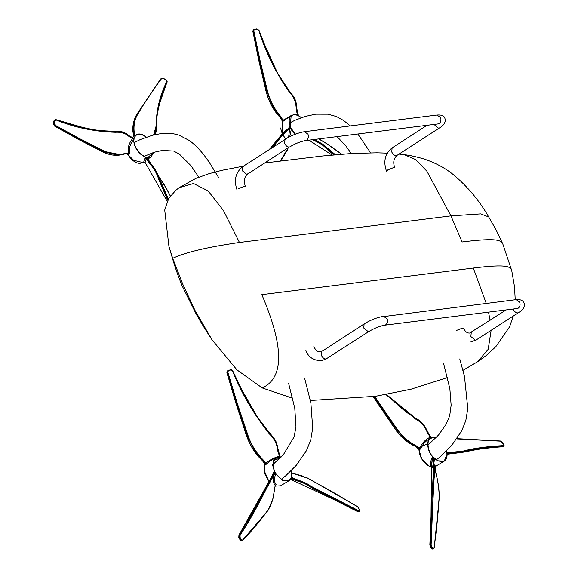 <?xml version="1.0" encoding="UTF-8"?>
<svg xmlns="http://www.w3.org/2000/svg" width="578" height="578" viewBox="0 0 578 578"><rect width="100%" height="100%" fill="white"/><g stroke="black" fill="none" stroke-linecap="round" stroke-linejoin="round"><path stroke-width="0.87" d="M135.722 162.324L127.68 154.355L132.232 159.918L142.874 162.555C138.063 164.744 133.07 162.136 127.89 154.723L127.391 153.965M127.68 154.355L127.377 153.936L127.68 154.355M127.731 154.391L127.427 153.943L128.316 154.051L128.374 153.56L129.544 153.271L128.634 154.731L127.406 153.755L125.086 153.777M146.776 137.542C140.822 132.991 136.675 133.041 134.349 137.687L136.061 134.869L143.214 135.1M147.86 157.411L147.563 158.806L147.86 157.411L146.01 157.317L140.584 154.138C135.982 149.68 133.691 144.847 133.713 139.63L134.017 137.824L133.041 138.142M134.349 137.687L133.323 138.185M126.394 153.575L121.04 154.839L125.159 153.401L124.978 153.82L125.159 153.401L128.374 153.56C127.478 148.026 128.916 143.019 132.687 138.554L134.11 138.229L133.98 139.63C132.73 145.013 140.635 156.385 146.097 157.064L147.802 157.426M121.04 154.839L103.368 151.263C80.804 140.129 64.808 131.712 55.365 126.004L54.18 123.959L54.216 121.12L56.145 119.993C74.656 127.514 94.38 131.611 115.311 132.275C121.105 131.907 125.643 133.294 128.923 136.444L133.966 139.312M132.673 138.568L133.973 139.399M129.544 153.271C128.836 148.113 130.223 143.568 133.713 139.63L133.98 139.63M167.215 201.332L145.042 162.288L143.698 161.984L145.244 157.845L146.097 157.064M147.571 157.44L147.404 158.495L146.465 158.155L146.364 157.173M146.465 158.155L145.136 161.97M145.244 157.845L146.537 158.943L147.043 158.639L150.424 163.531C155.728 170.199 156.407 170.9 159.405 179.512L168.046 199.612M147.043 158.639L146.769 157.31M168.321 199.099L155.937 170.828L147.289 158.531L147.007 157.368M153.524 152.44L151.219 156.775L147.982 157.649L147.441 158.509M133.323 138.258L134.017 137.824M133.243 138.063L128.973 135.758C125.925 132.6 121.366 131.192 115.297 131.546C108.96 132.066 98.722 130.874 84.576 127.962L56.037 119.653C62.193 121.98 71.78 124.848 84.807 128.251C95.197 130.801 105.362 131.994 115.297 131.827C117.847 131.668 120.484 131.929 123.208 132.6C125.52 133.489 127.478 134.638 129.082 136.04L134.053 138.453M132.983 138.207L133.966 139.038M126.741 153.437L127.427 153.943M128.634 154.731L127.955 154.666M167.736 200.226L158.827 179.693C156.963 173.617 154.015 168.364 149.969 163.928L146.537 158.943M159.68 179.469L168.422 198.919L159.716 179.418C158.35 174.469 155.352 169.137 150.728 163.415L147.441 158.119M147.563 158.806L150.735 163.502C154.694 168.054 157.671 173.357 159.658 179.397L159.644 179.498M170.3 195.985L166.435 188.652L158.509 176.131M160.337 79.504L136.69 114.531C132.723 121.604 131.827 129.046 133.988 136.856M154.593 134.739L156.905 125.946C155.944 122.485 156.775 115.232 159.383 104.184L167.143 81.592C165.026 85.941 162.389 93.289 159.225 103.672C156.84 112.11 155.988 119.444 156.667 125.672L154.218 134.826M156.92 129.407L154.803 134.688M153.603 134.97L156.233 125.599C156.139 110.81 159.68 96.035 166.876 81.267L165.785 79.67L163.249 78.247L161.811 78.305C153.054 89.8 146.169 99.987 137.925 113.924C134.118 120.087 133.07 127.384 134.775 135.823L134.269 136.076C132.109 130.693 133.142 123.28 137.376 113.844L160.583 79.179L161.811 78.305L161.284 78.268L160.019 79.916M166.529 80.284L167.1 82.127C161.175 95.753 155.171 115.997 156.985 126.105L156.97 130.028L154.918 134.667M166.876 81.267L165.77 79.757L163.126 78.326M166.652 82.271L167.136 81.614M55.726 119.538L53.87 120.961L53.696 124.097L54.838 126.177L78.637 139.529L102.458 151.66L120.397 154.933M53.927 121.091L54.751 121.149L54.715 123.923L53.696 124.097L54.838 126.177L55.69 125.534L79.67 138.706L103.643 150.75C111.005 154.629 118.179 155.511 125.159 153.401M113.36 131.582L115.297 131.546M115.289 131.517L122.074 132.066M56.145 119.993L54.751 121.149M54.715 123.923L55.69 125.534M282.295 133.973L282.194 121.683L282.353 133.915M301.369 117.666L297.692 115.318L294.527 114.668C289.412 115.333 287.981 119.263 290.235 126.452L291.189 115.456L294.339 114.581L297.013 115.116M295.185 134.241L291.16 129.017L290.098 126.813L289.397 127.557L289.224 127.066L290.235 126.452M288.61 137.21L289.809 127.63L290.373 127.297L295.459 134.139M272.874 147.137L279.904 138.395C283.379 134.082 285.987 131.408 287.721 130.382L289.86 128.619L291.182 128.562M296.203 114.82L297.302 114.495L297.287 115.152L298.956 115.976M289.853 128.634L291.247 128.648M289.751 136.625L291.399 128.894M282.295 120.961L282.223 119.718L280.424 116.98C275.381 112.558 270.779 103.549 266.617 89.944C259.645 61.983 255.18 42.259 253.207 30.757L254.118 29.297L256.56 28.972L258.756 30.186C265.808 52.663 276.197 73.572 289.918 92.913C294.021 97.241 296.124 102.609 296.218 109.011L297.302 114.495L298.219 115.484M297.728 115.268L294.404 114.56L291.189 115.456L282.375 121.756L282.989 120.246L283.914 120.585M256.56 28.972L259.016 30.258L264.132 43.567L276.349 71.137L290.272 92.718C292.071 94.59 293.646 97.032 295.011 100.059C295.625 100.558 296.861 108.541 296.651 109.025L297.619 114.726L298.884 115.925M301.413 117.645L298.27 115.456M297.8 114.719L298.515 115.636M297.287 114.502L297.208 115.152M253.8 29.615L252.846 31.111L258.821 60.719L265.894 90.486C268.524 101.244 273.271 110.225 280.113 117.435L280.814 116.583L282.989 120.246L288.783 117.117M269.464 149.341L279.087 137.665C282.656 133.388 285.243 130.751 286.847 129.754L289.65 127.435M288.588 128.338L289.224 127.066M271.761 147.86L279.752 138.063C282.823 134.284 286.32 130.635 287.656 129.934L290.64 127.557M289.867 128.078L291.001 128.265M333.687 154.868L326.447 148.618C323.514 145.374 319.07 142.542 313.117 140.114L312.272 139.732M313.117 140.114L313.384 139.601C319.417 141.928 323.918 144.796 326.888 148.214L334.503 154.788M335.124 154.731L321.31 143.337L313.37 139.312M326.967 147.925L335.377 154.709L322.914 144.319L314.114 139.5M314.064 139.5L326.967 147.975M341.598 154.181L326.736 143.705L318.716 138.922M267.693 96.512L266.668 93.318M280.113 117.435L282.274 120.975M253.345 29.76L252.803 31.205L265.829 90.602L268.076 97.841L271.017 104.676L281.956 120.202L282.194 121.683M298.154 115.195L296.839 108.989C296.868 102.537 294.766 97.14 290.532 92.798L277.96 73.955L264.623 44.809M265.15 46.124L259.009 30.237L256.632 28.929L253.496 29.579L254.457 29.456L253.764 30.62L259.963 60.119L267.18 89.8C269.348 99.488 273.885 108.418 280.814 116.583M256.834 29.117L254.457 29.456M253.764 30.62L252.962 31.306M289.397 127.557L287.418 129.718C285.937 130.671 283.321 133.352 279.557 137.752L270.287 148.806M280.301 160.951L288.126 147.939M287.569 149.695L280.944 160.872M418.999 449.763L418.472 448.318L419.455 449.128L419.65 448.528L420.813 448.73L419.043 450.002C419.78 456.974 423.067 462.299 428.898 465.984L431.52 466.916C430.162 464.748 430.35 461.634 432.091 457.581L432.676 458.267L431.477 463.751L432.741 467.725M418.978 448.557L418.985 449.706L418.833 448.99M431.73 467.002L428.811 465.991C422.959 462.349 419.686 457.046 418.992 450.074L418.971 449.677M419.043 450.002L421.694 458.788L428.067 465.514M430.885 438.276L430.755 438.384C426.145 439.807 427.655 451.895 433.074 456.931L437.633 460.572C443.514 462.855 446.65 460.753 447.032 454.257L444.215 461.157L437.503 460.803L432.879 457.111C427.388 452.003 425.849 439.742 430.523 438.297L430.928 438.225L430.155 437.156M447.047 453.968L446.541 451.035M447.004 452.762L463.05 451.129C473.555 448.29 487.102 446.447 503.684 445.602L503.778 446.057C498.785 445.963 491.307 446.613 481.344 448.001L463.411 451.375L452.054 452.906L447.321 453.427L446.852 452.256L446.91 454.265L447.654 453.737L463.491 451.707L481.286 448.607L503.619 446.556L503.994 446.021M434.952 458.759L433.868 462.342M447.574 453.39L446.967 452.567L447.09 454.33C447.148 457.646 446.187 459.922 444.215 461.157L435.61 466.33M446.967 452.567L447.076 453.181M434.743 458.607L433.717 459.394M434.663 458.564L433.724 459.38L433.543 458.542L432.676 458.267L432.684 458.896L433.24 458.773L433.608 463.289C434.678 467.111 434.663 472.248 433.565 478.7C432.546 485.542 431.882 496.935 431.564 512.888L430.198 544.671L430.675 547.315L429.866 544.924L430.747 544.657C431.426 538.19 431.903 527.649 432.156 513.018L434.569 470.21L433.543 458.881L433.861 457.855M419.52 450.089L418.66 448.203L416.124 446.368L416.413 445.927L419.65 448.528C421.456 443.658 424.967 439.865 430.176 437.149L430.704 438.138L432.322 437.799L430.928 438.225M385.866 394.521L415.315 418.898C421.03 421.962 424.996 426.434 427.207 432.308L430.176 437.149L432.091 437.806M433.29 457.205L432.965 458.173M431.744 437.842L431.145 437.416M433.074 456.931L432.091 457.581M430.364 438.391L430.523 438.297C425.813 440.689 422.576 444.171 420.813 448.73M428.349 439.677L431.34 438.175M386.27 394.449L415.517 418.515C418.017 419.852 420.488 421.759 422.915 424.245C423.717 424.57 427.597 431.593 427.554 432.098L431.542 437.9M430.646 437.105L431.094 438.095M433.24 458.773L433.637 457.617M433.731 459.272L434.02 463.556C434.916 468.686 434.902 473.837 433.977 478.996L432.489 511.01L433.962 479.025C434.822 472.739 434.837 467.624 434.006 463.679L433.702 458.99L434.418 458.376M434.085 547.872L432.9 548.71L434.085 547.872C436.383 531.442 437.893 517.165 439.099 498.157C439.331 490.187 438.066 481.142 435.306 471.019L434.634 467.002L435.4 465.94L434.519 466.656M434.88 467.024L434.475 466.88M434.223 464.885L435.4 465.94M447.083 453.296L447.199 454.07M452.198 453.21L452.032 453.687L452.198 453.21L452.032 453.687L447.386 454.2L447.654 453.737L447.105 453.593M399.022 433.767L393.835 427.106M373.309 396.638L393.864 427.091C400.337 436.614 407.598 443.08 415.633 446.491L418.804 448.983M393.791 427.048L373.294 396.645M431.036 437.322L427.619 431.889C423.804 424.209 423.407 423.334 415.69 418.393L386.371 394.434M374.703 396.421L395.164 426.376C400.901 435.133 407.981 441.657 416.413 445.927M415.633 446.491L416.124 446.368C410.647 444.836 403.502 438.283 394.687 426.716L374.074 396.522M434.512 466.641L435.14 466.301L435.335 471.027C438.11 480.961 439.41 490.065 439.229 498.352L434.172 548.067L433.579 548.876L430.675 547.315L432.293 548.912L430.35 547.07M433.334 548.486L431.968 548.71L432.944 549.1L432.048 548.89L430.4 547.229L429.851 544.852L431.029 516.609M429.88 544.787L432.987 478.671C433.977 472.414 433.991 467.349 433.038 463.469L432.684 458.896M432.503 510.215L431.13 544.823L430.747 544.657L431.311 547.33L431.672 546.925L433.204 548.262M431.13 544.823L431.672 546.925M439.099 498.157L436.787 525.987M432.293 548.912L432.9 548.71M503.684 445.602L503.64 444.504L503.778 446.057L503.163 446.715C486.741 447.863 473.418 449.698 463.188 452.213L452.054 453.687M456.967 438.666L500.396 440.985L502.13 442.278L503.727 444.525L504.211 445.833L503.778 446.057M503.64 444.504L500.599 441.166L456.808 438.897M456.923 438.724L500.599 441.166M264.941 465.03L263.987 470.189L269.016 481.59M265.367 464.148L264.912 464.871L265.692 463.542L266.696 463.91L265.186 465.095L264.854 463.007L262.838 460.348L263.207 459.951L265.692 463.542C269.131 460.196 273.669 457.798 279.304 456.345L280.959 457.61L279.347 457.277C272.961 457.718 271.414 462.458 274.695 471.496L275.822 473.599M227.537 370.903L226.865 372.738L246.011 434.396L248.952 441.78L252.405 448.427L264.522 463.332L264.912 464.871L264.37 472.97L268.972 481.662M264.934 465.059L264.854 463.563L262.47 460.673L262.838 460.348C257.6 456.483 252.275 447.654 246.857 433.861C237.052 404.968 230.535 384.478 227.313 372.377L227.978 370.614L228.353 370.809L227.862 372.21L237.168 402.967L247.413 433.681C250.52 443.644 255.787 452.401 263.207 459.951M264.847 465.326L264.377 472.79L268.994 481.619M279.29 456.353L279.355 457.184L280.287 457.147M275.887 473.678L276.053 473.902C282.187 481.51 287.223 482.926 291.153 478.15L291.919 473.331L291.457 470.535M230.217 369.841L232.739 370.91L231.655 369.877L230.261 369.812L227.703 370.751L230.217 369.841L232.515 370.91C241.777 393.936 254.241 415.112 269.89 434.454C274.478 438.803 277.093 444.244 277.722 450.761L279.839 457.292M310.307 485.925L358.887 510.822L358.83 511.234C353.266 507.939 344.611 503.496 332.856 497.896C323.456 493.59 315.949 489.645 310.335 486.055L310.083 485.773C307.315 483.649 302.966 481.655 297.034 479.791L292.136 477.861L291.745 476.612L291.29 478.179L289.123 480.658L282.274 480.231L275.699 473.844L274.564 473.873M291.774 476.749L292.136 477.861L291.037 478.62M268.026 510.006L267.954 510.49C256.473 525.301 247.969 535.286 242.442 540.452L240.983 539.939L242.579 539.989C251.163 531.225 259.645 521.226 268.026 510.006C271.559 505.064 273.654 497.99 274.312 488.778L275.323 485.585C272.867 482.514 272.621 478.606 274.572 473.859L275.648 473.765L274.456 471.612L272.592 465.015L275.388 457.827L279.022 457.234M271.92 476.344L273.669 472.082L274.695 471.496M267.087 487.326L267.087 487.326C257.889 505.895 248.894 521.84 240.116 535.17L239.769 534.86C242.955 530.618 247.435 523.285 253.2 512.845L274.572 473.859L274.218 472.587L274.825 471.821M291.283 477.963L291.536 478.425M276.053 473.902L275.836 474.054C273.907 478.273 274.008 481.814 276.118 484.675L275.309 485.665M273.669 472.082L273.712 473.122L274.254 473.093L252.673 512.563L239.249 534.766L239.003 537.453L238.924 535.055L239.769 534.86L239.588 537.605L240.051 537.338L241.402 539.606M239.126 534.758L273.712 473.122L275.049 472.32M272.946 476.142L275.2 472.616M274.536 473.31L275.619 473.317M275.323 485.585L276.118 484.675M291.081 478.548L291.782 478.837L292.136 478.389L297.157 480.311C303.204 481.965 307.583 483.974 310.299 486.329C313.146 488.641 320.588 492.68 332.625 498.446L358.555 511.711L359.444 510.815L358.83 511.234M292.136 478.389L291.464 477.652M310.335 486.055L304.967 482.861L291.55 477.442M280.07 457.35L276.363 458.202M273.372 460.102L279.897 458.34M280.171 456.938L278.3 450.623C276.587 441.859 276.421 440.841 270.453 434.215L256.596 416.247L241.647 389.521L232.739 370.895L240.13 386.444L254.674 413.407L270.208 434.194C272.216 436.087 274.051 438.558 275.713 441.621C276.385 442.127 278.314 450.211 278.141 450.717L280.409 457.429M279.803 456.512L279.752 457.184M274.456 458.889L274.008 459.069M270.352 460.854L266.696 463.91M264.753 489.226C255.924 506.595 247.319 521.804 238.952 534.852L238.786 537.381L240.188 540.062L241.799 540.625L240.202 539.946L240.983 539.939L239.588 537.605L239.003 537.453L240.202 539.946L238.808 537.265M241.351 540.401L240.202 539.946M273.958 472.681L264.948 488.872M240.116 535.17L240.051 537.338M242.579 539.989L241.532 540.784M272.513 500.028L268.12 510.266M358.62 511.487L358.129 511.855L309.88 486.77C307.2 484.552 302.872 482.565 296.911 480.817L291.782 478.837M359.444 510.815L358.714 508.315L357.594 506.798L332.668 492.001L307.72 478.244L291.948 473.05M358.887 510.822L359.437 510.425M291.948 473.035L303.804 476.373M250.144 444.07L246.091 434.316C249.747 445.313 255.209 454.098 262.47 460.673L262.47 460.673M227.631 370.866L226.916 372.658L235.997 403.516L246.091 434.316L236.402 404.817M241.322 388.878L240.694 387.6M227.978 370.614L230.55 370.028M227.862 372.21L227.01 372.774M474.625 363.439L462.964 370.361L477.638 361.72L488.193 349.329L491.127 330.298M447.466 377.564L411.059 389.189L375.599 396.284L310.386 400.482M292.67 398.249L262.239 387.932L236.973 369.898L212.01 339.77L195.039 310.494L182.756 284.181L172.678 258.323C184.895 252.441 207.155 247.16 239.458 242.478L450.941 215.883L426.904 171.247L415.589 159.55L404.521 154.752C408.039 154.991 413.92 156.219 422.178 158.423C434.201 162.165 444.619 167.591 453.434 174.708C467.804 186.795 479.559 200.869 488.699 216.945L480.629 213.889L450.941 215.883L462.118 241.972C498.893 237.348 500.844 240.643 502.802 243.938L511.747 270.634C510.41 267.094 509.081 263.561 473.303 268.062L486.257 303.392M502.802 243.938L496.083 229.863L488.699 216.945M176.015 190.054L168.79 198.276L164.716 210.016L168.942 246.495L172.678 258.323M515.222 299.751L514.536 286.876L511.747 270.634M179.028 187.756L193.529 183.508L208.196 190.993L223.448 210.5L239.458 242.478M262.239 387.932C284.231 377.817 284.094 346.721 261.82 294.65L473.303 268.062M488.518 312.134L490.101 320.291M148.047 157.389L153.488 152.448M159.405 179.512L158.827 179.693M150.424 163.531L149.969 163.928M136.69 114.531L136.74 114.935M156.905 125.946L156.775 126.459M156.233 125.599L156.667 125.672M137.376 113.844L137.925 113.924M128.973 135.758L128.511 135.7M132.485 137.961L132.882 137.94M115.311 132.275L115.297 131.827M128.923 136.444L129.082 136.04M103.368 151.263L103.643 150.75M127.406 153.755L127.738 153.351M285.676 138.872L282.685 134.638M282.324 133.944L280.54 128.005M290.337 126.77L290.517 127.261M326.888 148.214L326.447 148.618M296.218 109.011L296.651 109.025M266.617 89.944L267.18 89.8M282.223 119.718L282.707 119.473M279.557 137.752L279.087 137.665M287.418 129.718L286.847 129.754M289.079 127.875L289.6 127.839M287.721 130.382L287.656 129.934M419.303 447.538L427.677 443.723M435.725 438.088L432.322 437.799M432.207 437.69L435.754 438.059M415.315 418.898L415.517 418.515M394.687 426.716L395.164 426.376M418.66 448.203L419.093 447.885M433.565 478.7L432.987 478.671M433.608 463.289L433.038 463.469M503.619 446.556L503.163 446.715L503.619 446.556M463.491 451.707L463.188 452.213M447.386 454.2L447.654 453.737M463.05 451.129L463.411 451.375M275.179 486.076L280.518 485.831L275.157 486.112M291.926 473.469L291.767 476.482M266.725 486.748L266.22 486.647M272.693 475.954L272.115 476.012M358.555 511.711L358.129 511.855L358.555 511.711M310.299 486.329L309.88 486.77M297.157 480.311L296.911 480.817M277.722 450.761L278.141 450.717M246.857 433.861L247.413 433.681M264.854 463.007L265.331 462.754M476.64 339.445L475.412 340.24L470.868 336.584L471.258 332.466L471.973 332.213M456.642 330.399L462.487 328.094L463.578 328.282C465.095 331.584 467.118 333.181 469.647 333.072L506.162 309.916M382.369 316.737L516.06 299.65L519.644 302.135C520.489 304.678 520.055 306.672 518.336 308.103L517.78 308.385M516.06 299.65C520.099 299.209 522.75 300.293 524.015 302.894C525.178 306.542 523.321 309.794 518.437 312.647L517.729 312.9C515.923 312.857 514.406 311.636 513.192 309.237L513.112 309.042M322.524 351.005L364.133 323.918L363.743 328.029L368.28 331.693L368.988 331.44C374.551 328.145 379.775 326.064 384.645 325.197L517.18 308.529M364.133 323.918C370.628 319.952 377.094 317.416 383.532 316.311L387.108 318.803C387.954 321.346 387.52 323.333 385.808 324.764L384.645 325.197M313.038 346.887L314.129 347.075C315.646 350.376 317.669 351.973 320.198 351.865L321.809 351.258L321.419 355.376C322.64 357.775 324.15 358.989 325.963 359.032L368.988 331.44M248.063 173.617L246.835 174.419L242.298 170.756L242.688 166.645L243.396 166.392M289.867 146.819C295.43 143.525 300.647 141.444 305.524 140.577L306.68 140.151C308.399 138.713 308.833 136.726 307.987 134.183L304.404 131.69C297.966 132.803 291.5 135.339 285.005 139.298L284.614 143.416C285.828 145.808 287.345 147.029 289.152 147.072L247.543 174.166C244.393 176.579 243.649 180.704 245.325 186.535L244.227 186.347L238.389 188.659M433.984 124.429L438.601 128.28L439.316 128.027C444.164 125.224 446.021 121.972 444.887 118.273C444.2 115.773 441.549 114.69 436.932 115.029L304.404 131.69M438.651 123.764L439.215 123.482C440.927 122.052 441.361 120.065 440.515 117.522L436.932 115.029M392.845 147.6L392.13 147.852C384.97 153.719 383.106 161.522 386.538 171.276L387.838 169.867L393.676 167.555L394.767 167.743C392.895 162.656 393.632 158.531 396.992 155.374L439.316 128.027M427.034 125.296L392.13 147.852L391.74 151.963C392.961 154.362 394.471 155.583 396.284 155.627L396.992 155.374M237.088 190.068C233.656 180.314 235.521 172.504 242.688 166.645L285.713 139.045M147.795 159.145L151.219 156.775L153.567 152.426M127.081 153.358L127.377 153.936M158.423 175.914L165.416 186.622L170.351 195.913M159.904 80.067L136.654 114.574L133.077 124.956C133.012 128.403 131.863 127.955 133.988 136.972M133.251 137.983L128.908 135.649C123.165 131.546 122.196 131.336 115.145 131.387L99.272 130.563C84.446 128.309 69.924 124.631 55.719 119.53L53.79 121.004L53.595 124.191L54.708 126.177L102.299 151.667C108.296 154.709 114.141 155.829 119.827 155.034M120.99 154.846L119.856 155.027M146.776 137.485C142.52 133.988 138.944 133.113 136.061 134.869L132.131 137.586M142.874 162.555L143.698 161.984M265.41 46.767C271.667 63.818 280.07 79.164 290.604 92.82C293.877 97.039 295.799 97.704 296.911 109.032L298.429 115.6M318.904 138.893L326.714 143.568L341.743 154.167M332.075 155.02L308.768 140.172M289.477 127.456L286.948 129.645C286.016 129.949 283.401 132.615 279.102 137.636L269.391 149.384M288.27 147.845L280.966 160.872M298.002 143.142L299.231 142.289M418.913 449.402L415.589 446.491M446.888 452.213L447.054 453M446.577 450.999L446.881 452.213M386.379 394.427L400.821 407.714L408.162 413.429L415.705 418.32C420.683 420.589 424.657 425.097 427.633 431.838L431.123 437.358L435.783 438.03M373.2 396.66L393.748 427.12C399.593 436.058 406.876 442.517 415.589 446.483M433.579 548.876L432.944 549.1M431.029 516.595L431.477 463.751M462.089 452.379L471.352 450.616C480.983 448.629 491.647 447.35 503.344 446.787L504.211 445.833M446.924 454.265L462.097 452.379M281.024 457.61L280.012 456.497L276.06 441.765L273.893 438.073L259.161 420.105L241.647 389.521M291.493 470.499L291.767 476.973L292.266 477.89L297.063 479.791C303.493 481.821 307.879 483.837 310.22 485.823C314.273 488.489 320.768 491.9 329.691 496.054M270.266 460.912L275.388 457.827L279.535 457.162M280.518 485.831L289.123 480.658L291.305 478.158M242.168 540.611L268.069 510.403L273.04 498.323L275.229 485.556M290.575 479.335L333.925 499.573L358.179 511.898L359.292 511.898L359.595 511.407L358.83 508.438L357.544 506.668L307.648 478.064L291.883 472.898M329.084 495.758L329.691 496.047M227.703 370.751L227.335 371.018M518.437 312.647L476.12 339.987L470.767 341.959M305.899 350.6C308.392 357.168 313.529 360.549 321.317 360.751L326.671 358.779M438.052 123.916L305.524 140.577M218.441 177.229L209.915 163.386C206.05 157.426 198.333 146.747 189.006 140.338L178.963 135.122C172.771 133.251 166.666 132.759 160.641 133.662L152.274 135.31L139.76 139.818L134.175 142.643M198.818 177.193L191.015 165.749L179.39 154.102L173.66 151.053L162.367 150.41L154.102 152.252L144.225 156.327M272.838 464.611L283.538 454.424L294.151 436.824L295.958 426.723L294.78 408.285L288.567 383.149M281.262 479.314L285.633 475.86L296.442 465.174L306.441 450.667L310.704 440.14L312.698 428.074L310.87 402.895L304.678 378.424M289.282 123.136L294.946 120.275L305.249 116.402L315.725 114.162L327.986 114.184L336.519 116.554L343.643 120.527L350.347 125.917M357.833 134.002L370.599 152.794M351.222 153.502L346.085 146.22L337.097 136.61M443.651 363.649L449.857 388.727L451.143 405.236L449.677 415.907L446.057 424.397L438.558 435.003L427.922 445.111M459.763 358.924L464.481 376.459L467.79 408.516L465.81 420.574L461.844 430.567L451.577 445.624L440.776 456.317L436.347 459.813M212.01 339.77C203.998 327.48 203.824 327.206 196.39 314.446L182.048 285.669C178.299 276.363 175.329 268.011 173.14 260.62L168.942 246.495M176.044 190.083L179.231 187.612M404.521 154.752L398.979 154.088M387.246 153.134L376.914 152.802L352.067 153.452L322.791 155.959L264.869 162.967M243.446 166.146L221.995 170.286L208.947 173.711L196.101 178.299L179.274 187.583M513.264 315.993L509.601 326.808L495.808 346.713L486.293 355.47L477.645 361.712"/></g></svg>
